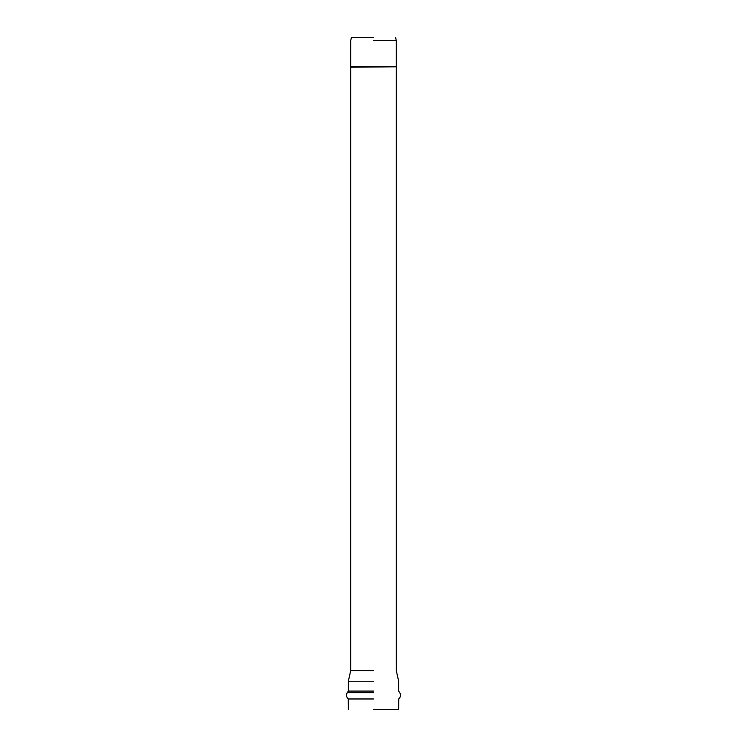 <?xml version="1.0" encoding="UTF-8"?>
<svg xmlns="http://www.w3.org/2000/svg" width="747" height="747" viewBox="0 0 747 747"><rect width="100%" height="100%" fill="white"/><g stroke="black" fill="none" stroke-linecap="round" stroke-linejoin="round"><path stroke-width="1.12" d="M373.5 40.674L396.293 40.674L373.5 40.674M373.5 670.582L350.707 670.582L373.5 670.582M373.5 709.65L398.655 709.65L373.5 709.65M373.5 37.35L351.435 37.35L373.5 37.35M373.5 681.236L348.345 681.236L373.5 681.236M373.5 691.04L348.345 691.04L373.5 691.04M373.5 691.124L348.317 691.124L373.5 691.124M373.5 692.674L347.262 692.674L373.5 692.674M373.5 698.921L348.279 698.921L373.5 698.921M373.5 699.043L348.345 699.043L373.5 699.043M350.679 66.8L396.321 66.8L350.679 67.23M395.565 37.35L396.293 40.674L396.293 66.8M351.435 37.35L350.707 40.674L350.707 66.8M396.293 67.23L396.293 670.582L398.655 681.236L398.655 691.04L399.738 692.674C401.046 694.99 400.709 697.072 398.721 698.921L398.655 709.65M350.707 67.23L350.707 670.582L348.345 681.236L348.345 691.04L347.262 692.674C345.954 694.99 346.291 697.072 348.279 698.921L348.345 709.65"/></g></svg>
